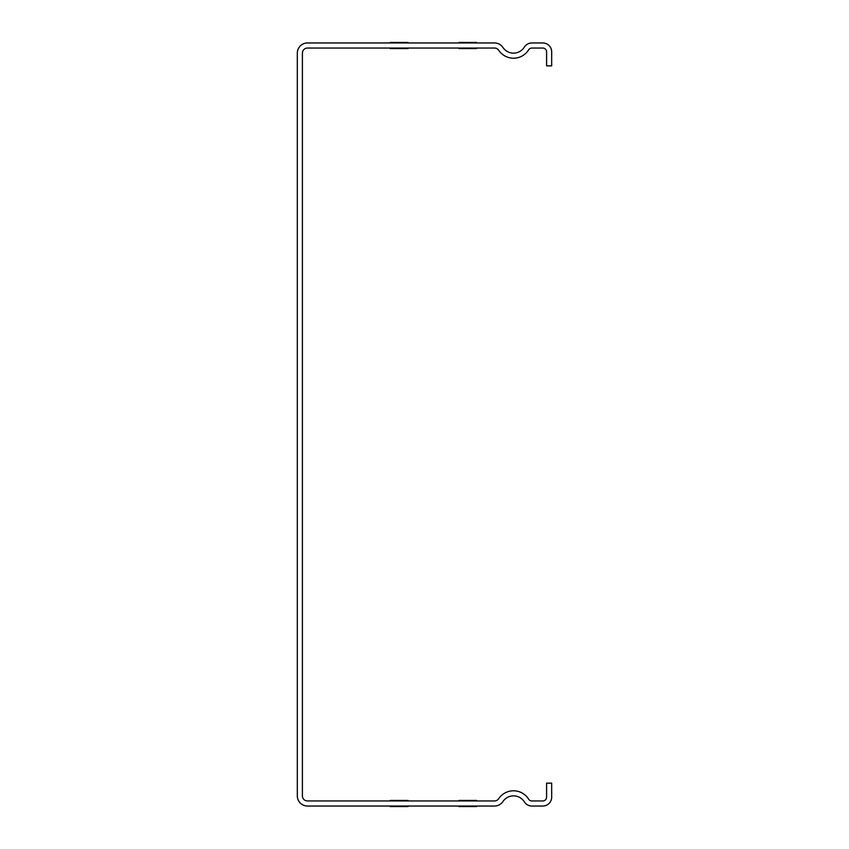 <?xml version="1.0" encoding="UTF-8"?>
<svg xmlns="http://www.w3.org/2000/svg" width="849" height="849" viewBox="0 0 849 849"><rect width="100%" height="100%" fill="white"/><g stroke="black" fill="none" stroke-linecap="round" stroke-linejoin="round"><path stroke-width="1.27" d="M390.158 42.45L407.966 42.45L390.158 42.45M458.842 42.45L476.639 42.45L458.842 42.45M458.842 806.55L476.639 806.55L458.842 806.55M390.158 806.55L407.966 806.55L390.158 806.55M390.158 48.552L407.966 48.552L390.158 48.552M458.842 48.552L476.639 48.552L458.842 48.552M390.158 800.448L407.966 800.448L390.158 800.448M458.842 800.448L476.639 800.448L458.842 800.448M297.32 53.137L297.32 795.863A10.177 10.177 0 0 0 307.497 806.041L494.489 806.041A10.177 10.177 0 0 0 502.948 801.52A12.714 12.714 0 0 1 524.311 801.849A8.904 8.904 0 0 0 531.867 806.041L542.776 806.041A8.904 8.904 0 0 0 551.68 797.137L551.68 783.149L546.597 783.149L546.597 797.137A3.821 3.821 0 0 1 542.776 800.957L531.867 800.957A3.821 3.821 0 0 1 528.63 799.164A17.808 17.808 0 0 0 498.724 798.697A5.083 5.083 0 0 1 494.489 800.957L307.497 800.957A5.083 5.083 0 0 1 302.403 795.863L302.403 53.137A5.083 5.083 0 0 1 307.497 48.043L494.489 48.043A5.083 5.083 0 0 1 498.724 50.303A17.808 17.808 0 0 0 528.63 49.836A3.821 3.821 0 0 1 531.867 48.043L542.776 48.043A3.821 3.821 0 0 1 546.597 51.863L546.597 65.851L551.68 65.851L551.68 51.863A8.904 8.904 0 0 0 542.776 42.959L531.867 42.959A8.904 8.904 0 0 0 524.311 47.151A12.714 12.714 0 0 1 502.948 47.48A10.177 10.177 0 0 0 494.489 42.959L307.497 42.959A10.177 10.177 0 0 0 297.32 53.137"/></g></svg>
